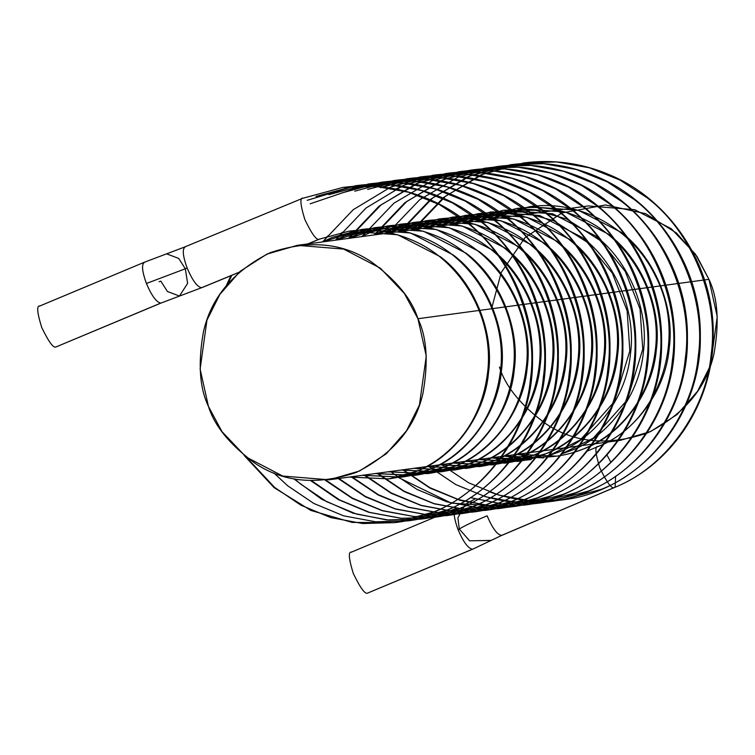 <?xml version="1.0" encoding="UTF-8"?>
<svg xmlns="http://www.w3.org/2000/svg" width="755" height="755" viewBox="0 0 755 755"><rect width="100%" height="100%" fill="white"/><g stroke="black" fill="none" stroke-linecap="round" stroke-linejoin="round"><path stroke-width="1.13" d="M490.816 540.391L469.638 540.835L459.285 529.028L457.889 517.77L465.401 504.425L457.889 517.77L459.285 529.028C464.051 526.018 473.328 521.601 487.107 515.797C492.373 528.16 497.177 534.691 501.499 535.399M472.432 549.215L367.685 593.053C365.146 594.619 360.352 588.088 353.293 573.451C348.697 558.492 348.112 551.386 351.566 552.141C348.112 551.386 348.697 558.492 353.293 573.451C360.352 588.088 365.146 594.619 367.685 593.053L472.432 549.215C468.1 548.432 463.306 541.901 458.04 529.623L459.285 529.028L458.04 529.623C463.306 541.901 468.1 548.432 472.432 549.215L472.885 549.093M458.04 529.623C453.585 517.232 453.009 510.125 456.313 508.304C453.009 510.125 453.585 517.232 458.04 529.623M185.437 246.772C182.087 248.518 182.663 255.624 187.174 268.082L185.305 268.789L187.627 283.342L179.473 296.036L167.402 291.487L160.815 281.115L159.069 281.775M144.677 262.174C141.374 263.995 141.949 271.092 146.413 283.484L185.305 268.789L178.727 258.418L166.657 253.869L178.727 258.418L185.305 268.789L146.413 283.484C141.949 271.092 141.374 263.995 144.677 262.174M39.94 306.011C36.485 305.256 37.061 312.353 41.667 327.321C48.726 341.958 53.52 348.489 56.049 346.923L160.796 303.085C156.464 302.302 151.67 295.771 146.413 283.484C151.67 295.771 156.464 302.302 160.796 303.085L56.049 346.923C53.52 348.489 48.726 341.958 41.667 327.321C37.061 312.353 36.485 305.256 39.94 306.011M201.576 287.721L239.08 272.244L201.576 287.721M307.729 243.931L319.271 239.165C316.732 240.741 311.919 234.192 304.85 219.535C300.245 204.539 299.669 197.423 303.123 198.178C299.669 197.423 300.245 204.539 304.85 219.535C311.919 234.192 316.732 240.741 319.271 239.165L348.772 231.209L397.649 234.739L440.495 256.823C473.876 281.87 494.365 331.417 488.485 372.904C484.946 414.74 454.614 456.624 417.402 471.035L388.882 478.868L349.206 477.075L388.882 478.868L417.402 471.035C454.614 456.624 484.946 414.74 488.485 372.904C494.365 331.417 473.876 281.87 440.495 256.823L397.649 234.739L348.772 231.209L319.271 239.165L307.729 243.931M179.473 296.036L187.627 283.342L185.305 268.789L187.174 268.082C192.44 280.445 197.234 286.975 201.557 287.683M610.889 462.353L606.812 454.718M412.919 229.68L443.525 197.499L481.256 174.726L523.555 162.967C553.34 159.088 582.143 163.089 609.965 174.962C671.572 200.717 714.221 267.1 713.23 334.824C713.739 400.65 673.403 463.495 614.712 487.428L501.509 535.437L614.249 487.551C664.787 468.043 706.133 411.352 711.125 354.756C719.298 298.631 691.92 231.587 646.997 197.687L620.044 180.077L589.344 167.78L556.529 161.947L523.555 162.967L483.832 173.707L445.62 196.149L413.598 229.595L445.62 196.149L483.832 173.707L523.555 162.967L556.529 161.947L589.344 167.78L620.044 180.077L646.997 197.687C691.92 231.587 719.298 298.631 711.125 354.756C706.133 411.352 664.787 468.043 614.249 487.551L501.971 535.314M598.111 446.564C594.647 445.809 595.233 452.925 599.838 467.921C606.907 482.577 611.71 489.127 614.249 487.551C611.71 489.127 606.907 482.577 599.838 467.921C595.233 452.925 594.647 445.809 598.111 446.564C635.314 432.162 665.655 390.269 669.194 348.433C665.655 390.269 635.314 432.162 598.111 446.564L597.649 446.696C658.69 423.206 688.588 338.551 655.293 275.764C632.463 228.199 579.472 199.188 529.481 206.738L578.358 210.268L621.195 232.351C654.585 257.398 675.074 306.945 669.194 348.433C675.074 306.945 654.585 257.398 621.195 232.351L578.358 210.268L529.481 206.738L499.97 214.694L529.481 206.738L490.637 219.158M556.161 500.641L562.607 499.904L601.348 489.306C651.876 469.789 693.232 413.108 698.224 356.502C706.387 300.377 679.019 233.333 634.087 199.433L607.133 181.823L576.433 169.535L543.619 163.693L510.654 164.713L470.922 175.462L432.709 197.895L400.688 231.341L432.709 197.895L470.922 175.462L510.654 164.713L543.619 163.693L576.433 169.535L607.133 181.823L634.087 199.433C679.019 233.333 706.387 300.377 698.224 356.502C693.232 413.108 651.876 469.789 601.348 489.306L562.607 499.904L529.982 500.773M543.251 502.386L549.706 501.66L588.438 491.052C638.966 471.535 680.321 414.854 685.313 358.248C693.486 302.123 666.108 235.079 621.176 201.179L594.223 183.569L563.532 171.281L530.718 165.439L497.743 166.468L458.011 177.208L419.799 199.641L387.777 233.087L419.799 199.641L458.011 177.208L497.743 166.468L530.718 165.439L563.532 171.281L594.223 183.569L621.176 201.179C666.108 235.079 693.486 302.123 685.313 358.248C680.321 414.854 638.966 471.535 588.438 491.052L549.706 501.66L510.427 501.839M530.321 504.142L536.796 503.406L575.527 492.798C626.065 473.281 667.411 416.6 672.403 359.993C680.576 303.878 653.198 236.834 608.266 202.935L581.322 185.315L550.622 173.027L517.807 167.185L484.833 168.214L445.11 178.954L406.888 201.387L374.876 234.833L406.888 201.387L445.11 178.954L484.833 168.214L517.807 167.185L550.622 173.027L581.322 185.315L608.266 202.935C653.198 236.834 680.576 303.878 672.403 359.993C667.411 416.6 626.065 473.281 575.527 492.798L536.796 503.406L503.425 504.208L470.327 497.62M404.755 470.809L429.954 487.702L459.814 500.103L491.769 506.058L523.885 505.152L562.626 494.544C613.154 475.027 654.5 418.345 659.502 361.749C667.665 305.624 640.297 238.58 595.365 204.68L568.411 187.061L537.711 174.773L504.897 168.941L471.922 169.96L432.2 180.7L471.922 169.96L504.897 168.941L537.711 174.773L568.411 187.061L595.365 204.68C640.297 238.58 667.665 305.624 659.502 361.749C654.5 418.345 613.154 475.027 562.626 494.544L523.885 505.152L490.514 505.963L457.417 499.366M392.005 472.677L417.053 489.448L446.913 501.858L478.859 507.813L510.984 506.898L549.716 496.29C600.244 476.782 641.599 420.091 646.591 363.495C654.764 307.37 627.386 240.326 582.454 206.426L555.501 188.816L524.81 176.519L491.986 170.687L459.021 171.706L419.289 182.446L459.021 171.706L491.986 170.687L524.81 176.519L555.501 188.816L582.454 206.426C627.386 240.326 654.764 307.37 646.591 363.495C641.599 420.091 600.244 476.782 549.716 496.29L510.984 506.898L451.396 503.123L397.904 477.264M377.944 473.479L404.142 491.194L434.002 503.604L465.948 509.559L498.073 508.644L536.805 498.045C587.333 478.528 628.688 421.847 633.681 365.241C641.854 309.116 614.476 242.072 569.544 208.172L542.59 190.562L511.899 178.274L479.085 172.433L446.111 173.452L406.379 184.201L446.111 173.452L479.085 172.433L511.899 178.274L542.59 190.562L569.544 208.172C614.476 242.072 641.854 309.116 633.681 365.241C628.688 421.847 587.333 478.528 536.805 498.045L498.073 508.644L465.948 509.559L434.002 503.604L404.142 491.194L377.944 473.479M365.043 475.235L391.232 492.949L421.092 505.35L453.038 511.305L485.163 510.399L523.904 499.791C574.432 480.274 615.778 423.593 620.78 366.987C628.943 310.862 601.565 243.818 556.643 209.918L529.689 192.308L498.989 180.02L466.175 174.178L433.2 175.207L393.478 185.947L433.2 175.207L466.175 174.178L498.989 180.02L529.689 192.308L556.643 209.918C601.565 243.818 628.943 310.862 620.78 366.987C615.778 423.593 574.432 480.274 523.904 499.791L485.163 510.399L453.038 511.305L421.092 505.35L391.232 492.949L365.043 475.235M352.132 476.981L378.33 494.695L408.191 507.096L440.137 513.051L472.252 512.145L510.993 501.537C561.522 482.02 602.877 425.339 607.869 368.733C616.042 312.617 588.664 245.573 543.732 211.674L516.779 194.054L486.088 181.766L453.264 175.924L420.299 176.953L380.567 187.693L420.299 176.953L453.264 175.924L486.088 181.766L516.779 194.054L543.732 211.674C588.664 245.573 616.042 312.617 607.869 368.733C602.877 425.339 561.522 482.02 510.993 501.537L472.252 512.145L440.137 513.051L408.191 507.096L378.33 494.695L352.132 476.981M338.91 478.472L365.42 496.441L395.28 508.842L427.226 514.797L459.351 513.891L498.083 503.283C548.611 483.766 589.966 427.085 594.959 370.488C603.132 314.363 575.754 247.319 530.822 213.42L503.868 195.8L473.177 183.512L440.363 177.68L407.389 178.699L367.657 189.439L407.389 178.699L440.363 177.68L473.177 183.512L503.868 195.8L530.822 213.42C575.754 247.319 603.132 314.363 594.959 370.488C589.966 427.085 548.611 483.766 498.083 503.283L459.351 513.891L427.226 514.797L395.28 508.842L365.42 496.441L338.91 478.472M354.756 191.185L394.478 180.445L427.453 179.426L460.267 185.258L490.967 197.555L517.921 215.166C562.843 249.065 590.221 316.109 582.048 372.234C577.056 428.831 535.71 485.522 485.172 505.029L446.441 515.637L414.316 516.552L382.37 510.597L352.51 498.187L325.962 480.18L352.51 498.187L382.37 510.597L414.316 516.552L446.441 515.637L485.172 505.029C535.71 485.522 577.056 428.831 582.048 372.234C590.221 316.109 562.843 249.065 517.921 215.166L490.967 197.555L460.267 185.258L427.453 179.426L394.478 180.445L369.035 186.041M311.645 480.746L339.608 499.933L369.469 512.343L401.415 518.298L433.53 517.383L472.271 506.784C522.8 487.268 564.155 430.586 569.147 373.98C577.311 317.855 549.942 250.811 505.01 216.911L478.057 199.301L447.356 187.013L414.542 181.172L381.577 182.191L341.845 192.94L381.577 182.191L414.542 181.172L447.356 187.013L478.057 199.301L505.01 216.911C549.942 250.811 577.311 317.855 569.147 373.98C564.155 430.586 522.8 487.268 472.271 506.784L433.53 517.383L401.415 518.298L369.469 512.343L339.608 499.933L311.645 480.746M294.743 478.972L300.499 483.974L326.698 501.688L356.558 514.089L388.504 520.044L420.629 519.138L459.361 508.53C509.889 489.013 551.244 432.332 556.237 375.726C564.41 319.601 537.031 252.557 492.1 218.657L465.146 201.047L434.455 188.759L401.641 182.918L368.666 183.946L328.935 194.686L368.666 183.946L401.641 182.918L434.455 188.759L465.146 201.047L492.1 218.657C537.031 252.557 564.41 319.601 556.237 375.726C551.244 432.332 509.889 489.013 459.361 508.53L420.629 519.138L388.504 520.044L356.558 514.089L326.698 501.688L300.499 483.974L294.743 478.972M273.857 472.941L287.589 485.72L313.787 503.434L343.648 515.835L375.594 521.79L407.719 520.884L446.45 510.276C496.988 490.759 538.334 434.078 543.326 377.472C551.499 321.356 524.121 254.312 479.189 220.413L452.245 202.793L421.545 190.505L388.731 184.664L355.756 185.692L316.034 196.432L355.756 185.692L388.731 184.664L421.545 190.505L452.245 202.793L479.189 220.413C524.121 254.312 551.499 321.356 543.326 377.472C538.334 434.078 496.988 490.759 446.45 510.276L407.719 520.884L375.594 521.79L343.648 515.835L313.787 503.434L287.589 485.72L273.857 472.941M231.823 275.301L227.831 283.786L231.823 275.301M246.29 457.162L274.688 487.466L300.877 505.18L330.737 517.581L362.693 523.536L394.808 522.63L433.549 512.022C484.078 492.505 525.423 435.824 530.425 379.227C538.589 323.102 511.22 256.058 466.288 222.159L439.334 204.539L408.634 192.251L375.82 186.419L342.845 187.438L303.123 198.178L342.845 187.438L375.82 186.419L408.634 192.251L439.334 204.539L466.288 222.159C511.22 256.058 538.589 323.102 530.425 379.227C525.423 435.824 484.078 492.505 433.549 512.022L394.808 522.63L362.693 523.536L330.737 517.581L300.877 505.18L274.688 487.466L246.29 457.162M322.527 241.921L332.172 237.419L361.683 229.454L410.56 232.984L453.396 255.077C486.786 280.124 507.275 329.671 501.395 371.158C497.856 412.994 467.515 454.878 430.312 469.289L401.792 477.113L362.117 475.329L401.792 477.113L430.312 469.289C467.515 454.878 497.856 412.994 501.395 371.158C507.275 329.671 486.786 280.124 453.396 255.077L410.56 232.984L361.683 229.454L332.172 237.419L322.527 241.921M335.437 240.175L345.082 235.673L374.593 227.708L423.47 231.238L466.307 253.331C499.697 278.378 520.176 327.925 514.297 369.403C510.767 411.248 480.425 453.132 443.213 467.543L414.703 475.367L375.018 473.583L414.703 475.367L443.213 467.543C480.425 453.132 510.767 411.248 514.297 369.403C520.176 327.925 499.697 278.378 466.307 253.331L423.47 231.238L374.593 227.708L345.082 235.673L335.437 240.175M348.338 238.429L357.993 233.927L387.504 225.962L436.371 229.492L479.217 251.575C512.607 276.632 533.087 326.179 527.207 367.657C523.677 409.493 493.336 451.386 456.124 465.797L427.604 473.621L387.928 471.828L427.604 473.621L456.124 465.797C493.336 451.386 523.677 409.493 527.207 367.657C533.087 326.179 512.607 276.632 479.217 251.575L436.371 229.492L387.504 225.962L357.993 233.927L348.338 238.429M361.249 236.683L370.894 232.172L400.405 224.216L449.282 227.746L492.118 249.83C525.508 274.877 545.997 324.423 540.118 365.911C536.578 407.747 506.237 449.64 469.034 464.042L440.514 471.875L400.839 470.082L440.514 471.875L469.034 464.042C506.237 449.64 536.578 407.747 540.118 365.911C545.997 324.423 525.508 274.877 492.118 249.83L449.282 227.746L400.405 224.216L370.894 232.172L361.249 236.683M374.159 234.928L383.804 230.426L413.315 222.47L462.192 226L505.029 248.084C538.419 273.131 558.908 322.678 553.019 364.165C549.489 406.001 519.147 447.885 481.935 462.296L453.425 470.129L413.74 468.336L453.425 470.129L481.935 462.296C519.147 447.885 549.489 406.001 553.019 364.165C558.908 322.678 538.419 273.131 505.029 248.084L462.192 226L413.315 222.47L383.804 230.426L374.159 234.928M387.07 233.182L396.715 228.68L426.226 220.715L475.103 224.244L517.939 246.338C551.329 271.385 571.809 320.932 565.929 362.419C562.399 404.255 532.058 446.139 494.846 460.55L466.326 468.374L426.65 466.59L466.326 468.374L494.846 460.55C532.058 446.139 562.399 404.255 565.929 362.419C571.809 320.932 551.329 271.385 517.939 246.338L475.103 224.244L426.226 220.715L396.715 228.68L387.07 233.182M399.971 231.436L409.616 226.934L439.127 218.969L488.004 222.498L530.85 244.592C564.23 269.639 584.719 319.186 578.84 360.663C575.301 402.509 544.959 444.393 507.756 458.804L479.236 466.628L439.561 464.835L479.236 466.628L507.756 458.804C544.959 444.393 575.301 402.509 578.84 360.663C584.719 319.186 564.23 269.639 530.85 244.592L488.004 222.498L439.127 218.969L409.616 226.934L399.971 231.436M412.881 229.69L422.526 225.188L452.037 217.223L500.914 220.753L543.751 242.836C577.141 267.893 597.63 317.44 591.741 358.918C588.211 400.754 557.87 442.647 520.657 457.058L492.147 464.882L452.462 463.089L492.147 464.882L520.657 457.058C557.87 442.647 588.211 400.754 591.741 358.918C597.63 317.44 577.141 267.893 543.751 242.836L500.914 220.753L452.037 217.223L422.526 225.188L412.881 229.69M425.792 227.944L435.437 223.433L464.948 215.477L513.825 219.007L556.662 241.09C590.051 266.137 610.531 315.684 604.651 357.172C601.122 399.008 570.78 440.901 533.568 455.303L505.057 463.136L465.373 461.343L505.057 463.136L533.568 455.303C570.78 440.901 601.122 399.008 604.651 357.172C610.531 315.684 590.051 266.137 556.662 241.09L513.825 219.007L464.948 215.477L435.437 223.433L425.792 227.944M438.693 226.189L448.347 221.687L477.849 213.731L526.726 217.261L569.572 239.344C602.952 264.392 623.441 313.938 617.562 355.426C614.023 397.262 583.691 439.146 546.478 453.557L517.958 461.39L478.283 459.597L517.958 461.39L546.478 453.557C583.691 439.146 614.023 397.262 617.562 355.426C623.441 313.938 602.952 264.392 569.572 239.344L526.726 217.261L477.849 213.731L448.347 221.687L438.693 226.189M451.603 224.443L461.248 219.941L490.759 211.976L539.636 215.505L582.473 237.598C615.863 262.646 636.352 312.192 630.472 353.68C626.933 395.516 596.592 437.4 559.389 451.811L548.574 455.746L559.389 451.811C596.592 437.4 626.933 395.516 630.472 353.68C636.352 312.192 615.863 262.646 582.473 237.598L539.636 215.505L490.759 211.976L461.248 219.941L451.603 224.443M521.79 460.484L530.869 459.635L491.194 457.851L517.807 460.625M464.514 222.697L474.159 218.195L503.67 210.23L552.547 213.759L595.384 235.843C628.773 260.9 649.253 310.447 643.373 351.924C639.844 393.77 609.502 435.654 572.29 450.065L561.475 454L572.29 450.065C609.502 435.654 639.844 393.77 643.373 351.924C649.253 310.447 628.773 260.9 595.384 235.843L552.547 213.759L503.67 210.23L474.159 218.195L464.514 222.697M504.425 456.058L543.779 457.889L504.095 456.095L524.112 458.785M477.415 220.951L487.069 216.449L516.58 208.484L565.448 212.013L608.294 234.097C641.684 259.154 662.163 308.701 656.284 350.178C652.754 392.015 622.413 433.908 585.201 448.319L574.385 452.254L585.201 448.319C622.413 433.908 652.754 392.015 656.284 350.178C662.163 308.701 641.684 259.154 608.294 234.097L565.448 212.013L516.58 208.484L487.069 216.449L477.415 220.951M550.206 456.822L556.68 456.143L517.005 454.35L530.359 456.558M490.325 219.205L499.97 214.694L490.325 219.205M310.333 243.572L311.013 242.638M323.555 241.392L327.538 236.136M389.07 187.853L393.478 185.947M336.466 239.646L342.109 232.304M395.818 189.033L406.379 184.201M349.055 238.335L381.077 204.888L419.289 182.446M361.966 236.579L393.987 203.142L432.2 180.7M417.666 469.053L416.666 468.242M510.314 501.82L503.755 500.848M503.604 500.82L497.026 499.546M496.865 499.508L490.259 497.913M490.07 497.866L483.445 495.941M430.577 467.307L429.576 466.496M529.878 500.773L523.338 500.093M523.215 500.074L516.656 499.102M516.514 499.074L509.936 497.8M509.767 497.762L503.17 496.167M502.981 496.11L496.346 494.185M496.139 494.129L489.485 491.854M443.478 465.561L442.487 464.74M615.127 487.183L615.627 476.178M537.098 457.049L550.178 456.832M491.514 457.804L531.218 459.587M56.049 346.923L161.249 302.963L202.01 287.561M367.685 593.053L472.875 549.102L501.952 535.276M487.107 515.797C473.328 521.601 464.051 526.018 459.285 529.028L469.572 540.797L490.665 540.486M329.067 479.802L620.053 440.401L650.47 431.624L677.169 414.476L697.488 391.373L710.417 365.59L717.25 316.656L708.926 279.331L695.374 254.105L671.318 228.756L634.653 209.682L588.305 205.936L297.319 245.337L343.657 249.084L380.331 268.157L404.387 293.506L417.94 318.733L708.926 279.331L417.94 318.733L426.264 356.058L419.431 404.991L406.501 430.784L386.183 453.878L359.484 471.026L329.067 479.802L282.729 476.046L246.055 456.973L221.998 431.634L208.446 406.407L200.122 369.082L206.955 320.148L219.884 294.356L240.203 271.262L266.902 254.114L297.319 245.337M491.552 308.767L501.207 272.574L524.923 237.721L562.003 212.938L605.434 204.982L645.657 213.665L676.518 233.05L696.959 256.426L708.926 279.331C717.845 297.829 719.506 322.706 713.928 353.972C706.227 388.221 684.068 414.552 647.431 432.955C608.719 446.082 575.017 443.138 546.337 424.102C521.186 405.699 505.557 386.664 499.433 366.996M417.94 318.733C411.815 299.065 396.186 280.03 371.045 261.626C342.355 242.6 308.663 239.646 269.95 252.783C233.314 271.187 211.145 297.508 203.454 331.766C197.867 363.023 199.537 387.91 208.446 406.407C214.571 426.075 230.199 445.101 255.341 463.504C284.031 482.539 317.732 485.484 356.435 472.356C393.072 453.953 415.241 427.632 422.932 393.374C428.519 362.107 426.849 337.23 417.94 318.733M466.769 503.443L474.782 499.112M351.113 552.264L455.86 508.426M39.486 306.134L144.233 262.296L184.984 246.894M244.186 455.491L274.037 487.588L310.89 510.437L352.113 522.413L394.808 522.63C471.875 513.806 533.823 439.929 532.52 359.295C533.521 291.572 490.863 225.188 429.255 199.433C401.443 187.551 372.64 183.559 342.845 187.438L302.67 198.301L184.984 246.857M441.486 464.58L468.666 482.813L498.715 495.072L530.454 500.858L562.607 499.904C639.674 491.09 701.622 417.204 700.319 336.57C701.319 268.846 658.671 202.463 597.054 176.708C569.242 164.835 540.438 160.834 510.654 164.713L468.345 176.481L430.614 199.244L400.018 231.426M428.585 466.326L455.756 484.559L485.814 496.828L517.553 502.603L549.706 501.66C626.763 492.836 688.711 418.95 687.418 338.315C688.409 270.601 645.761 204.209 584.153 178.454C556.331 166.581 527.528 162.58 497.743 166.468L484.908 168.733M523.819 504.604L536.796 503.406C613.862 494.582 675.81 420.695 674.508 340.071C675.498 272.347 632.85 205.964 571.242 180.2C543.421 168.327 514.617 164.335 484.833 168.214L442.534 179.973L404.803 202.746L374.197 234.928M402.764 469.818L429.944 488.06L459.993 500.32L491.731 506.095L523.885 505.152C600.952 496.328 662.899 422.451 661.597 341.817C662.597 274.093 619.94 207.71 558.332 181.955C530.52 170.073 501.716 166.081 471.922 169.96L459.087 172.234M504.491 507.643L510.984 506.898C588.041 498.083 649.989 424.197 648.696 343.563C649.687 275.839 607.039 209.456 545.431 183.701C517.609 171.829 488.806 167.827 459.021 171.706L416.722 183.465L378.982 206.238L348.385 238.42M376.953 473.319L404.123 491.552L434.182 503.812L465.92 509.597L498.073 508.644C575.14 499.829 637.078 425.943 635.785 345.309C636.776 277.595 594.128 211.202 532.52 185.447C504.699 173.574 475.895 169.573 446.111 173.452L403.812 185.22L366.081 207.984L335.494 240.147M364.042 475.065L391.222 493.298L421.271 505.567L453.009 511.343L485.163 510.399C562.23 501.575 624.177 427.689 622.875 347.055C623.875 279.341 581.218 212.948 519.61 187.193C491.788 175.32 462.985 171.319 433.2 175.207L390.901 186.966L353.17 209.739L322.583 241.893M351.132 476.811L378.312 495.053L408.361 507.313L440.099 513.089L472.252 512.145C549.319 503.321 611.267 429.435 609.965 348.81C610.965 281.086 568.317 214.703 506.709 188.939C478.887 177.066 450.084 173.074 420.299 176.953L382.238 186.957M310.154 242.987L309.663 243.667M338.231 478.557L365.401 496.799L395.46 509.059L427.198 514.834L459.351 513.891C536.409 505.067 598.356 431.19 597.063 350.556C598.054 282.832 555.406 216.449 493.798 190.694C465.977 178.812 437.173 174.82 407.389 178.699L375.575 186.362M325.245 480.246L352.434 498.517L382.502 510.795L414.268 516.58L446.441 515.637C523.508 506.822 585.455 432.936 584.153 352.302C585.144 284.578 542.496 218.195 480.888 192.44C453.066 180.568 424.263 176.566 394.478 180.445L368.959 186.041M310.815 480.718L338.231 499.555L368.657 512.267L400.867 518.298L433.53 517.383C510.597 508.568 572.545 434.682 571.242 354.048C572.243 286.334 529.595 219.941 467.977 194.186C440.165 182.314 411.362 178.312 381.577 182.191L362.372 185.994M293.714 478.774L321.696 499.272L353.123 513.202L386.598 519.931L420.629 519.138C497.687 510.314 559.634 436.428 558.341 355.794C559.332 288.08 516.684 221.687 455.076 195.932C427.255 184.06 398.451 180.058 368.666 183.946L310.145 203.812M407.719 520.884C484.785 512.06 546.733 438.174 545.431 357.549C546.422 289.826 503.774 223.442 442.166 197.678C414.344 185.805 385.541 181.813 355.756 185.692L307.191 200.32M230.917 275.679L226.255 285.692M307.964 243.893L319.714 239.052L348.772 231.209C370.412 228.378 391.392 231.294 411.73 239.967C460.644 260.173 493.449 316.26 487.862 370.158C483.719 408.04 467.213 437.711 438.334 459.163C423.319 469.818 406.832 476.377 388.882 478.868L349.527 477.028M322.838 241.883L361.683 229.454C383.323 226.632 404.302 229.548 424.64 238.221C473.555 258.418 506.36 314.505 500.763 368.402C496.63 406.294 480.123 435.965 451.245 457.417C436.23 468.062 419.742 474.631 401.792 477.113L362.438 475.282M335.748 240.137L374.593 227.708C396.224 224.877 417.213 227.802 437.551 236.475C486.456 256.672 519.261 312.759 513.674 366.656C509.54 404.548 493.034 434.219 464.155 455.671C449.131 466.316 432.653 472.885 414.703 475.367L375.348 473.536M348.659 238.382L387.504 225.962C409.134 223.131 430.123 226.056 450.452 234.73C499.366 254.926 532.171 311.013 526.584 364.91C522.451 402.802 505.935 432.473 477.056 453.925C462.041 464.57 445.554 471.139 427.604 473.621L388.249 471.79M400.405 224.216C422.045 221.385 443.025 224.301 463.362 232.974C512.277 253.18 545.082 309.267 539.495 363.164C535.352 401.056 518.845 430.718 489.967 452.169C474.952 462.824 458.464 469.393 440.514 471.875L401.16 470.035M374.471 234.89L413.315 222.47C434.946 219.639 455.935 222.555 476.273 231.228C525.187 251.434 557.983 307.521 552.396 361.418C548.262 399.301 531.756 428.972 502.877 450.424C487.853 461.079 471.375 467.638 453.425 470.129L414.07 468.289M387.381 233.144L426.226 220.715C447.857 217.893 468.846 220.809 489.174 229.482C538.088 249.678 570.893 305.766 565.306 359.663C561.173 397.555 544.666 427.226 515.788 448.678C500.763 459.323 484.276 465.892 466.326 468.374L426.971 466.543M400.282 231.398L439.127 218.969C460.767 216.138 481.747 219.063 502.084 227.736C550.999 247.933 583.804 304.02 578.217 357.917C574.074 395.809 557.567 425.48 528.689 446.932C513.674 457.577 497.186 464.146 479.236 466.628L439.882 464.797M413.193 229.643L452.037 217.223C473.668 214.392 494.657 217.317 514.995 225.99C563.909 246.187 596.705 302.274 591.118 356.171C586.984 394.063 570.478 423.734 541.599 445.186C526.575 455.831 510.097 462.4 492.147 464.882M426.103 227.897L464.948 215.477C486.579 212.646 507.568 215.562 527.905 224.235C576.811 244.441 609.615 300.528 604.028 354.425C599.895 392.307 583.388 421.979 554.51 443.43C539.485 454.085 522.998 460.654 505.057 463.136L465.693 461.296M439.004 226.151L477.849 213.731C499.489 210.9 520.469 213.816 540.806 222.489C589.721 242.695 622.526 298.782 616.939 352.679C612.796 390.561 596.29 420.233 567.411 441.684C552.396 452.339 535.908 458.898 517.958 461.39L478.604 459.55M451.915 224.405L490.759 211.976L522.724 212.042L553.717 220.743L586.975 242.072L612.314 273.121L627.131 310.73L629.84 350.924L614.381 401.613L580.321 439.939L548.592 455.718M464.825 222.659L503.67 210.23L535.635 210.296L566.627 218.997L599.885 240.316L625.225 271.375L640.042 308.984L642.75 349.178L627.292 399.867L593.232 438.193L561.503 453.963M477.736 220.904L516.58 208.484C538.211 205.653 559.2 208.578 579.529 217.251C628.443 237.447 661.248 293.535 655.661 347.432C651.527 385.324 635.012 414.995 606.133 436.447C591.118 447.092 574.63 453.661 556.68 456.143L517.326 454.312M587.484 451.009L597.649 446.696M202.019 287.598L238.948 272.366"/></g></svg>
